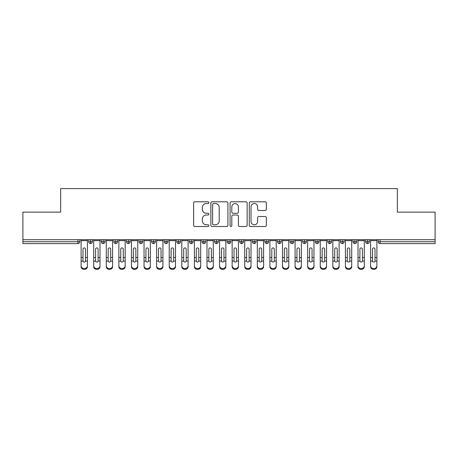 <?xml version="1.0" encoding="UTF-8"?>
<svg xmlns="http://www.w3.org/2000/svg" width="458" height="458" viewBox="0 0 458 458"><rect width="100%" height="100%" fill="white"/><g stroke="black" fill="none" stroke-linecap="round" stroke-linejoin="round"><path stroke-width="0.69" d="M208.865 202.659A0.864 0.864 0 0 0 207.995 201.795L194.873 201.795A1.237 1.237 0 0 0 193.637 203.031L193.637 225.267A1.237 1.237 0 0 0 194.873 226.504L207.995 226.504A0.864 0.864 0 0 0 208.865 225.639A0.864 0.864 0 0 0 207.995 224.775L206.3 224.775A3.956 3.956 0 0 1 202.344 220.819L202.344 218.964A3.956 3.956 0 0 1 206.3 215.014L207.995 215.014A0.864 0.864 0 0 0 208.865 214.149A0.864 0.864 0 0 0 207.995 213.285L206.3 213.285A3.956 3.956 0 0 1 202.344 209.329L202.344 207.48A3.956 3.956 0 0 1 206.3 203.524L207.995 203.524A0.864 0.864 0 0 0 208.865 202.659M265.108 210.503A1.237 1.237 0 0 0 266.338 209.266L266.338 203.031A1.237 1.237 0 0 0 265.108 201.795L250.526 201.795A1.237 1.237 0 0 0 249.289 203.031L249.289 225.267A1.237 1.237 0 0 0 250.526 226.504L265.108 226.504A1.237 1.237 0 0 0 266.338 225.267L266.338 217.733A1.237 1.237 0 0 0 265.108 216.497L258.867 216.497A1.237 1.237 0 0 0 257.631 217.733L257.631 221.466A3.303 3.303 0 0 1 254.327 224.775A3.303 3.303 0 0 1 251.024 221.466L251.024 206.827A3.303 3.303 0 0 1 254.327 203.524A3.303 3.303 0 0 1 257.631 206.827L257.631 209.266A1.237 1.237 0 0 0 258.867 210.503L265.108 210.503M22.9 239.7L435.1 239.7L435.1 212.134L397.344 212.134L397.344 188.599L60.656 188.599L60.656 212.134L22.9 212.134L22.9 241.709L77.934 241.709L77.934 239.7M227.918 203.031A1.237 1.237 0 0 0 226.681 201.795L212.106 201.795A1.237 1.237 0 0 0 210.869 203.031L210.869 225.267A1.237 1.237 0 0 0 212.106 226.504L226.681 226.504A1.237 1.237 0 0 0 227.918 225.267L227.918 203.031M231.319 201.795L245.894 201.795A1.237 1.237 0 0 1 247.131 203.031L247.131 225.267A1.237 1.237 0 0 1 245.894 226.504L239.654 226.504A1.237 1.237 0 0 1 238.418 225.267L238.418 216.25A1.237 1.237 0 0 0 237.187 215.014L233.048 215.014A1.237 1.237 0 0 0 231.811 216.25L231.811 225.639A0.864 0.864 0 0 1 230.946 226.504A0.864 0.864 0 0 1 230.082 225.639L230.082 203.031A1.237 1.237 0 0 1 231.319 201.795M79.824 239.7L79.824 241.709A1.889 1.889 0 0 1 77.934 243.599L22.9 243.599L22.9 241.709M435.1 239.7L435.1 243.599L380.066 243.599A1.889 1.889 0 0 1 378.176 241.709L378.176 239.7L378.176 241.709A1.889 1.889 0 0 0 380.066 243.599L380.066 241.709L435.1 241.709M90.581 239.7L90.581 241.709L88.697 241.709L88.697 239.7L88.697 241.709A1.889 1.889 0 0 0 90.581 243.599A1.889 1.889 0 0 0 92.407 241.715L92.407 239.7L92.407 241.709A1.889 1.889 0 0 1 90.581 243.599A1.889 1.889 0 0 1 88.697 241.709A1.889 1.889 0 0 0 90.581 243.599L90.581 241.709L92.407 241.709M77.934 243.599A1.889 1.889 0 0 0 79.824 241.709A1.889 1.889 0 0 1 77.934 243.599L77.934 241.709L79.824 241.709M103.17 239.7L103.17 241.709L101.281 241.709L101.281 239.7L101.281 241.709A1.889 1.889 0 0 0 103.17 243.599A1.889 1.889 0 0 0 104.997 241.715L104.997 239.7L104.997 241.709A1.889 1.889 0 0 1 103.17 243.599A1.889 1.889 0 0 1 101.281 241.709A1.889 1.889 0 0 0 103.17 243.599L103.17 241.709L104.997 241.709M115.754 239.7L115.754 241.709L113.865 241.709L113.865 239.7L113.865 241.709A1.889 1.889 0 0 0 115.754 243.599A1.889 1.889 0 0 0 117.58 241.715L117.58 239.7L117.58 241.709A1.889 1.889 0 0 1 115.754 243.599A1.889 1.889 0 0 1 113.865 241.709A1.889 1.889 0 0 0 115.754 243.599L115.754 241.709L117.58 241.709M128.343 239.7L128.343 243.599A1.889 1.889 0 0 1 126.454 241.709L126.454 239.7L126.454 241.709A1.889 1.889 0 0 0 128.343 243.599A1.889 1.889 0 0 0 130.164 241.715L130.164 239.7M140.927 239.7L140.927 243.599A1.889 1.889 0 0 1 139.037 241.709A1.889 1.889 0 0 0 140.927 243.599A1.889 1.889 0 0 1 139.037 241.709L139.037 239.7M142.753 239.7L142.753 241.709A1.889 1.889 0 0 1 140.927 243.599A1.889 1.889 0 0 0 142.753 241.715L139.037 241.709M153.516 239.7L153.516 241.709L151.627 241.709L151.627 239.7L151.627 241.709A1.889 1.889 0 0 0 153.516 243.599A1.889 1.889 0 0 0 155.336 241.715L155.336 239.7L155.336 241.709A1.889 1.889 0 0 1 153.516 243.599A1.889 1.889 0 0 1 151.627 241.709A1.889 1.889 0 0 0 153.516 243.599L153.516 241.709L155.336 241.709M166.099 243.599A1.889 1.889 0 0 1 164.21 241.709L164.21 239.7L164.21 241.709A1.889 1.889 0 0 0 166.099 243.599A1.889 1.889 0 0 0 167.926 241.715L167.926 239.7L167.926 241.709A1.889 1.889 0 0 1 166.099 243.599L166.099 241.709L167.926 241.709M178.689 239.7L178.689 241.709L176.799 241.709L176.799 239.7L176.799 241.709A1.889 1.889 0 0 0 178.689 243.599A1.889 1.889 0 0 0 180.509 241.715L180.509 239.7L180.509 241.709A1.889 1.889 0 0 1 178.689 243.599A1.889 1.889 0 0 1 176.799 241.709A1.889 1.889 0 0 0 178.689 243.599L178.689 241.709L180.509 241.709M191.272 239.7L191.272 243.599A1.889 1.889 0 0 1 189.383 241.709L189.383 239.7L189.383 241.709A1.889 1.889 0 0 0 191.272 243.599A1.889 1.889 0 0 0 193.099 241.715L193.099 239.7M203.862 239.7L203.862 243.599A1.889 1.889 0 0 1 201.972 241.709L201.972 239.7L201.972 241.709A1.889 1.889 0 0 0 203.862 243.599A1.889 1.889 0 0 0 205.682 241.715L205.682 239.7M216.445 239.7L216.445 243.599A1.889 1.889 0 0 1 214.556 241.709L214.556 239.7L214.556 241.709A1.889 1.889 0 0 0 216.445 243.599A1.889 1.889 0 0 0 218.271 241.715L218.271 239.7M229.029 239.7L229.029 241.709L227.145 241.709L227.145 239.7L227.145 241.709A1.889 1.889 0 0 0 229.029 243.599A1.889 1.889 0 0 0 230.855 241.715L230.855 239.7L230.855 241.709A1.889 1.889 0 0 1 229.029 243.599A1.889 1.889 0 0 1 227.145 241.709A1.889 1.889 0 0 0 229.029 243.599L229.029 241.709L230.855 241.709M241.618 239.7L241.618 241.709L239.729 241.709L239.729 239.7L239.729 241.709A1.889 1.889 0 0 0 241.618 243.599A1.889 1.889 0 0 0 243.444 241.715L243.444 239.7L243.444 241.709A1.889 1.889 0 0 1 241.618 243.599A1.889 1.889 0 0 1 239.729 241.709A1.889 1.889 0 0 0 241.618 243.599L241.618 241.709L243.444 241.709M254.201 239.7L254.201 241.709L252.318 241.709L252.318 239.7L252.318 241.709A1.889 1.889 0 0 0 254.201 243.599A1.889 1.889 0 0 0 256.028 241.715L256.028 239.7L256.028 241.709A1.889 1.889 0 0 1 254.201 243.599A1.889 1.889 0 0 1 252.318 241.709A1.889 1.889 0 0 0 254.201 243.599L254.201 241.709L256.028 241.709M266.791 239.7L266.791 243.599A1.889 1.889 0 0 1 264.901 241.709L264.901 239.7L264.901 241.709A1.889 1.889 0 0 0 266.791 243.599A1.889 1.889 0 0 0 268.617 241.715L268.617 239.7M279.374 239.7L279.374 243.599A1.889 1.889 0 0 1 277.491 241.709L277.491 239.7L277.491 241.709A1.889 1.889 0 0 0 279.374 243.599A1.889 1.889 0 0 0 281.201 241.715L281.201 239.7M291.964 239.7L291.964 241.709L290.074 241.709L290.074 239.7L290.074 241.709A1.889 1.889 0 0 0 291.964 243.599A1.889 1.889 0 0 0 293.79 241.715L293.79 239.7L293.79 241.709A1.889 1.889 0 0 1 291.964 243.599A1.889 1.889 0 0 1 290.074 241.709A1.889 1.889 0 0 0 291.964 243.599L291.964 241.709L293.79 241.709M304.547 239.7L304.547 243.599A1.889 1.889 0 0 1 302.664 241.709L302.664 239.7L302.664 241.709A1.889 1.889 0 0 0 304.547 243.599A1.889 1.889 0 0 0 306.373 241.715L306.373 239.7M317.136 239.7L317.136 243.599A1.889 1.889 0 0 1 315.247 241.709L315.247 239.7L315.247 241.709A1.889 1.889 0 0 0 317.136 243.599A1.889 1.889 0 0 0 318.963 241.715L318.963 239.7M329.72 239.7L329.72 243.599A1.889 1.889 0 0 1 327.836 241.709L327.836 239.7L327.836 241.709A1.889 1.889 0 0 0 329.72 243.599A1.889 1.889 0 0 0 331.546 241.715L331.546 239.7M342.309 239.7L342.309 243.599A1.889 1.889 0 0 1 340.42 241.709L340.42 239.7M344.135 239.7L344.135 241.709A1.889 1.889 0 0 1 342.309 243.599A1.889 1.889 0 0 0 344.135 241.715L340.42 241.709A1.889 1.889 0 0 0 342.309 243.599M354.893 239.7L354.893 243.599A1.889 1.889 0 0 1 353.004 241.709L353.004 239.7L353.004 241.709A1.889 1.889 0 0 0 354.893 243.599A1.889 1.889 0 0 0 356.719 241.715L356.719 239.7M367.482 239.7L367.482 243.599A1.889 1.889 0 0 1 365.593 241.709L365.593 239.7L365.593 241.709A1.889 1.889 0 0 0 367.482 243.599A1.889 1.889 0 0 0 369.303 241.715L369.303 239.7M166.099 239.7L166.099 241.709L164.21 241.709M213.462 203.524A0.864 0.864 0 0 0 212.598 204.388L212.598 223.91A0.864 0.864 0 0 0 213.462 224.775L215.254 224.775A3.956 3.956 0 0 0 219.21 220.819L219.21 207.48A3.956 3.956 0 0 0 215.254 203.524L213.462 203.524M238.418 206.89A3.303 3.303 0 0 0 235.114 203.587A3.303 3.303 0 0 0 231.811 206.89L231.811 212.048A1.237 1.237 0 0 0 233.048 213.285L237.187 213.285A1.237 1.237 0 0 0 238.418 212.048L238.418 206.89M85.514 257.121L85.514 249.129A1.26 1.219 -0 0 0 84.261 247.91A1.26 1.219 0 0 1 85.514 249.129L85.514 261.083A1.26 1.082 180 0 1 83.001 261.083L83.001 257.533L81.112 257.533L81.112 265.863A3.149 2.708 -0 0 0 84.261 268.565A3.149 2.708 -0 0 0 87.404 265.863L87.404 261.919M87.404 266.699A3.149 2.708 180 0 1 84.261 269.401A3.149 2.708 180 0 1 81.112 266.699L81.112 265.863M83.001 257.533L83.001 249.129A1.26 1.219 0 0 1 84.261 247.91M87.404 239.7L87.404 265.863M81.112 239.7L81.112 257.533M98.104 257.121L98.104 249.129A1.26 1.219 -0 0 0 96.844 247.91A1.26 1.219 0 0 1 98.104 249.129L98.098 261.083A1.26 1.082 180 0 1 95.59 261.083L95.585 257.533L93.695 257.533L93.695 265.863A3.149 2.708 -0 0 0 96.844 268.565A3.149 2.708 -0 0 0 99.993 265.863L99.993 261.919M110.687 257.121L110.687 249.129A1.26 1.219 -0 0 0 109.433 247.91A1.26 1.219 0 0 1 110.687 249.129L110.687 261.083A1.26 1.082 180 0 1 108.174 261.083L108.174 257.533L106.285 257.533L106.285 265.863A3.149 2.708 -0 0 0 109.433 268.565A3.149 2.708 -0 0 0 112.576 265.863L112.576 261.919M123.276 257.121L123.276 249.129A1.26 1.219 -0 0 0 122.017 247.91A1.26 1.219 0 0 1 123.276 249.129L123.271 261.083A1.26 1.082 180 0 1 120.763 261.083L120.757 257.533L118.868 257.533L118.868 265.863A3.149 2.708 -0 0 0 122.017 268.565A3.149 2.708 -0 0 0 125.166 265.863L125.166 261.919M135.86 257.121L135.86 249.129A1.26 1.219 -0 0 0 134.6 247.91A1.26 1.219 0 0 1 135.86 249.129L135.86 261.083A1.26 1.082 180 0 1 133.347 261.083L133.347 257.533L131.457 257.533L131.457 265.863A3.149 2.708 -0 0 0 134.6 268.565A3.149 2.708 -0 0 0 137.749 265.863L137.749 261.919M99.993 266.699A3.149 2.708 180 0 1 96.844 269.401A3.149 2.708 180 0 1 93.695 266.699L93.695 265.863M95.585 257.533L95.585 249.129A1.26 1.219 0 0 1 96.844 247.91M99.993 239.7L99.993 265.863M93.695 239.7L93.695 257.533M112.576 266.699A3.149 2.708 180 0 1 109.433 269.401A3.149 2.708 180 0 1 106.285 266.699L106.285 265.863M108.174 257.533L108.174 249.129A1.26 1.219 0 0 1 109.433 247.91M112.576 239.7L112.576 265.863M106.285 239.7L106.285 257.533M125.166 266.699A3.149 2.708 180 0 1 122.017 269.401A3.149 2.708 180 0 1 118.868 266.699L118.868 265.863M120.757 257.533L120.757 249.129A1.26 1.219 0 0 1 122.017 247.91M125.166 239.7L125.166 265.863M118.868 239.7L118.868 257.533M137.749 266.699A3.149 2.708 180 0 1 134.6 269.401A3.149 2.708 180 0 1 131.457 266.699L131.457 265.863M133.347 257.533L133.347 249.129A1.26 1.219 0 0 1 134.6 247.91M137.749 239.7L137.749 265.863M131.457 239.7L131.457 257.533M148.449 257.121L148.449 249.129A1.26 1.219 -0 0 0 147.19 247.91A1.26 1.219 0 0 1 148.449 249.129L148.444 261.083A1.26 1.082 180 0 1 145.936 261.083L145.93 257.533L144.041 257.533L144.041 265.863A3.149 2.708 -0 0 0 147.19 268.565A3.149 2.708 -0 0 0 150.339 265.863L150.339 261.919M150.339 266.699A3.149 2.708 180 0 1 147.19 269.401A3.149 2.708 180 0 1 144.041 266.699L144.041 265.863M145.93 257.533L145.93 249.129A1.26 1.219 0 0 1 147.19 247.91M150.339 239.7L150.339 265.863M144.041 239.7L144.041 257.533M161.033 257.121L161.033 249.129A1.26 1.219 -0 0 0 159.773 247.91A1.26 1.219 0 0 1 161.033 249.129L161.027 261.083A1.26 1.082 180 0 1 158.52 261.083L158.52 257.533L156.63 257.533L156.63 265.863A3.149 2.708 -0 0 0 159.773 268.565A3.149 2.708 -0 0 0 162.922 265.863L162.922 261.919M173.622 257.121L173.622 249.129A1.26 1.219 -0 0 0 172.363 247.91A1.26 1.219 0 0 1 173.622 249.129L173.616 261.083A1.26 1.082 180 0 1 171.109 261.083L171.103 257.533L169.214 257.533L169.214 265.863A3.149 2.708 -0 0 0 172.363 268.565A3.149 2.708 -0 0 0 175.506 265.863L175.506 261.919M186.206 257.121L186.206 249.129A1.26 1.219 -0 0 0 184.946 247.91A1.26 1.219 0 0 1 186.206 249.129L186.2 261.083A1.26 1.082 180 0 1 183.692 261.083L183.687 257.533L181.803 257.533L181.803 265.863A3.149 2.708 -0 0 0 184.946 268.565A3.149 2.708 -0 0 0 188.095 265.863L188.095 261.919M162.922 266.699A3.149 2.708 180 0 1 159.773 269.401A3.149 2.708 180 0 1 156.63 266.699L156.63 265.863M158.52 257.533L158.52 249.129A1.26 1.219 0 0 1 159.773 247.91M162.922 239.7L162.922 265.863M156.63 239.7L156.63 257.533M175.506 266.699A3.149 2.708 180 0 1 172.363 269.401A3.149 2.708 180 0 1 169.214 266.699L169.214 265.863M171.103 257.533L171.103 249.129A1.26 1.219 0 0 1 172.363 247.91M175.506 239.7L175.506 265.863M169.214 239.7L169.214 257.533M188.095 266.699A3.149 2.708 180 0 1 184.946 269.401A3.149 2.708 180 0 1 181.803 266.699L181.803 265.863M183.687 257.533L183.687 249.129A1.26 1.219 0 0 1 184.946 247.91M188.095 239.7L188.095 265.863M181.803 239.7L181.803 257.533M198.795 257.121L198.795 249.129A1.26 1.219 -0 0 0 197.535 247.91A1.26 1.219 0 0 1 198.795 249.129L198.789 261.083A1.26 1.082 180 0 1 196.282 261.083L196.276 257.533L194.387 257.533L194.387 265.863A3.149 2.708 -0 0 0 197.535 268.565A3.149 2.708 -0 0 0 200.678 265.863L200.678 261.919M200.678 266.699A3.149 2.708 180 0 1 197.535 269.401A3.149 2.708 180 0 1 194.387 266.699L194.387 265.863M196.276 257.533L196.276 249.129A1.26 1.219 0 0 1 197.535 247.91M200.678 239.7L200.678 265.863M194.387 239.7L194.387 257.533M211.378 257.121L211.378 249.129A1.26 1.219 -0 0 0 210.119 247.91A1.26 1.219 0 0 1 211.378 249.129L211.373 261.083A1.26 1.082 180 0 1 208.865 261.083L208.859 257.533L206.976 257.533L206.976 265.863A3.149 2.708 -0 0 0 210.119 268.565A3.149 2.708 -0 0 0 213.268 265.863L213.268 261.919M213.268 266.699A3.149 2.708 180 0 1 210.119 269.401A3.149 2.708 180 0 1 206.976 266.699L206.976 265.863M208.859 257.533L208.859 249.129A1.26 1.219 0 0 1 210.119 247.91M213.268 239.7L213.268 265.863M206.976 239.7L206.976 257.533M223.968 257.121L223.968 249.129A1.26 1.219 -0 0 0 222.708 247.91A1.26 1.219 0 0 1 223.968 249.129L223.962 261.083A1.26 1.082 180 0 1 221.454 261.083L221.449 257.533L219.559 257.533L219.559 265.863A3.149 2.708 -0 0 0 222.708 268.565A3.149 2.708 -0 0 0 225.851 265.863L225.851 261.919M225.851 266.699A3.149 2.708 180 0 1 222.708 269.401A3.149 2.708 180 0 1 219.559 266.699L219.559 265.863M221.449 257.533L221.449 249.129A1.26 1.219 0 0 1 222.708 247.91M225.851 239.7L225.851 265.863M219.559 239.7L219.559 257.533M236.551 257.121L236.551 249.129A1.26 1.219 -0 0 0 235.292 247.91A1.26 1.219 0 0 1 236.551 249.129L236.546 261.083A1.26 1.082 180 0 1 234.038 261.083L234.032 257.533L232.149 257.533L232.149 265.863A3.149 2.708 -0 0 0 235.292 268.565A3.149 2.708 -0 0 0 238.441 265.863L238.441 261.919M238.441 266.699A3.149 2.708 180 0 1 235.292 269.401A3.149 2.708 180 0 1 232.149 266.699L232.149 265.863M234.032 257.533L234.032 249.129A1.26 1.219 0 0 1 235.292 247.91M238.441 239.7L238.441 265.863M232.149 239.7L232.149 257.533M249.141 257.121L249.141 249.129A1.26 1.219 -0 0 0 247.881 247.91A1.26 1.219 0 0 1 249.141 249.129L249.135 261.083A1.26 1.082 180 0 1 246.627 261.083L246.622 257.533L244.732 257.533L244.732 265.863A3.149 2.708 -0 0 0 247.881 268.565A3.149 2.708 -0 0 0 251.024 265.863L251.024 261.919M251.024 266.699A3.149 2.708 180 0 1 247.881 269.401A3.149 2.708 180 0 1 244.732 266.699L244.732 265.863M246.622 257.533L246.622 249.129A1.26 1.219 0 0 1 247.881 247.91M251.024 239.7L251.024 265.863M244.732 239.7L244.732 257.533M261.724 257.121L261.724 249.129A1.26 1.219 -0 0 0 260.465 247.91A1.26 1.219 0 0 1 261.724 249.129L261.718 261.083A1.26 1.082 180 0 1 259.211 261.083L259.205 257.533L257.322 257.533L257.322 265.863A3.149 2.708 -0 0 0 260.465 268.565A3.149 2.708 -0 0 0 263.613 265.863L263.613 261.919M263.613 266.699A3.149 2.708 180 0 1 260.465 269.401A3.149 2.708 180 0 1 257.322 266.699L257.322 265.863M259.205 257.533L259.205 249.129A1.26 1.219 0 0 1 260.465 247.91M263.613 239.7L263.613 265.863M257.322 239.7L257.322 257.533M274.313 257.121L274.313 249.129A1.26 1.219 -0 0 0 273.054 247.91A1.26 1.219 0 0 1 274.313 249.129L274.308 261.083A1.26 1.082 180 0 1 271.8 261.083L271.794 257.533L269.905 257.533L269.905 265.863A3.149 2.708 -0 0 0 273.054 268.565A3.149 2.708 -0 0 0 276.197 265.863L276.197 261.919M276.197 266.699A3.149 2.708 180 0 1 273.054 269.401A3.149 2.708 180 0 1 269.905 266.699L269.905 265.863M271.794 257.533L271.794 249.129A1.26 1.219 0 0 1 273.054 247.91M276.197 239.7L276.197 265.863M269.905 239.7L269.905 257.533M286.897 257.121L286.897 249.129A1.26 1.219 -0 0 0 285.637 247.91A1.26 1.219 0 0 1 286.897 249.129L286.891 261.083A1.26 1.082 180 0 1 284.384 261.083L284.378 257.533L282.494 257.533L282.494 265.863A3.149 2.708 -0 0 0 285.637 268.565A3.149 2.708 -0 0 0 288.786 265.863L288.786 261.919M288.786 266.699A3.149 2.708 180 0 1 285.637 269.401A3.149 2.708 180 0 1 282.494 266.699L282.494 265.863M284.378 257.533L284.378 249.129A1.26 1.219 0 0 1 285.637 247.91M288.786 239.7L288.786 265.863M282.494 239.7L282.494 257.533M299.48 257.121L299.48 249.129A1.26 1.219 -0 0 0 298.227 247.91A1.26 1.219 0 0 1 299.48 249.129L299.48 261.083A1.26 1.082 180 0 1 296.973 261.083L296.967 257.533L295.078 257.533L295.078 265.863A3.149 2.708 -0 0 0 298.227 268.565A3.149 2.708 -0 0 0 301.37 265.863L301.37 261.919M301.37 266.699A3.149 2.708 180 0 1 298.227 269.401A3.149 2.708 180 0 1 295.078 266.699L295.078 265.863M296.967 257.533L296.967 249.129A1.26 1.219 0 0 1 298.227 247.91M301.37 239.7L301.37 265.863M295.078 239.7L295.078 257.533M312.07 257.121L312.07 249.129A1.26 1.219 -0 0 0 310.81 247.91A1.26 1.219 0 0 1 312.07 249.129L312.064 261.083A1.26 1.082 180 0 1 309.556 261.083L309.551 257.533L307.661 257.533L307.661 265.863A3.149 2.708 -0 0 0 310.81 268.565A3.149 2.708 -0 0 0 313.959 265.863L313.959 261.919M313.959 266.699A3.149 2.708 180 0 1 310.81 269.401A3.149 2.708 180 0 1 307.661 266.699L307.661 265.863M309.551 257.533L309.551 249.129A1.26 1.219 0 0 1 310.81 247.91M313.959 239.7L313.959 265.863M307.661 239.7L307.661 257.533M324.653 257.121L324.653 249.129A1.26 1.219 -0 0 0 323.4 247.91A1.26 1.219 0 0 1 324.653 249.129L324.653 261.083A1.26 1.082 180 0 1 322.14 261.083L322.14 257.533L320.251 257.533L320.251 265.863A3.149 2.708 -0 0 0 323.4 268.565A3.149 2.708 -0 0 0 326.543 265.863L326.543 261.919M326.543 266.699A3.149 2.708 180 0 1 323.4 269.401A3.149 2.708 180 0 1 320.251 266.699L320.251 265.863M322.14 257.533L322.14 249.129A1.26 1.219 0 0 1 323.4 247.91M326.543 239.7L326.543 265.863M320.251 239.7L320.251 257.533M337.243 257.121L337.243 249.129A1.26 1.219 -0 0 0 335.983 247.91A1.26 1.219 0 0 1 337.243 249.129L337.237 261.083A1.26 1.082 180 0 1 334.729 261.083L334.724 257.533L332.834 257.533L332.834 265.863A3.149 2.708 -0 0 0 335.983 268.565A3.149 2.708 -0 0 0 339.132 265.863L339.132 261.919M339.132 266.699A3.149 2.708 180 0 1 335.983 269.401A3.149 2.708 180 0 1 332.834 266.699L332.834 265.863M334.724 257.533L334.724 249.129A1.26 1.219 0 0 1 335.983 247.91M339.132 239.7L339.132 265.863M332.834 239.7L332.834 257.533M349.826 257.121L349.826 249.129A1.26 1.219 -0 0 0 348.567 247.91A1.26 1.219 0 0 1 349.826 249.129L349.826 261.083A1.26 1.082 180 0 1 347.313 261.083L347.313 257.533L345.424 257.533L345.424 265.863A3.149 2.708 -0 0 0 348.567 268.565A3.149 2.708 -0 0 0 351.715 265.863L351.715 261.919M351.715 266.699A3.149 2.708 180 0 1 348.567 269.401A3.149 2.708 180 0 1 345.424 266.699L345.424 265.863M347.313 257.533L347.313 249.129A1.26 1.219 0 0 1 348.567 247.91M351.715 239.7L351.715 265.863M345.424 239.7L345.424 257.533M362.415 257.121L362.415 249.129A1.26 1.219 -0 0 0 361.156 247.91A1.26 1.219 0 0 1 362.415 249.129L362.41 261.083A1.26 1.082 180 0 1 359.902 261.083L359.896 257.533L358.007 257.533L358.007 265.863A3.149 2.708 -0 0 0 361.156 268.565A3.149 2.708 -0 0 0 364.305 265.863L364.305 261.919M358.007 266.699L358.007 265.863L358.007 266.699A3.149 2.708 180 0 0 361.156 269.401A3.149 2.708 180 0 0 364.305 266.699M359.896 257.533L359.896 249.129A1.26 1.219 0 0 1 361.156 247.91M364.305 239.7L364.305 265.863M358.007 239.7L358.007 257.533M374.999 257.121L374.999 249.129A1.26 1.219 -0 0 0 373.739 247.91A1.26 1.219 0 0 1 374.999 249.129L374.999 261.083A1.26 1.082 180 0 1 372.486 261.083L372.486 257.533L370.596 257.533L370.596 265.863A3.149 2.708 -0 0 0 373.739 268.565A3.149 2.708 -0 0 0 376.888 265.863L376.888 261.919M370.596 266.699L370.596 265.863L370.596 266.699A3.149 2.708 180 0 0 373.739 269.401A3.149 2.708 180 0 0 376.888 266.699M372.486 257.533L372.486 249.129A1.26 1.219 0 0 1 373.739 247.91M376.888 239.7L376.888 265.863M370.596 239.7L370.596 257.533M380.066 239.7L380.066 241.709L378.176 241.709A1.889 1.889 0 0 0 380.066 243.599M126.454 241.709A1.889 1.889 0 0 0 128.343 243.599A1.889 1.889 0 0 0 130.164 241.715L126.454 241.709M189.383 241.709A1.889 1.889 0 0 0 191.272 243.599A1.889 1.889 0 0 0 193.099 241.715L189.383 241.709M201.972 241.709A1.889 1.889 0 0 0 203.862 243.599A1.889 1.889 0 0 0 205.682 241.715L201.972 241.709M214.556 241.709A1.889 1.889 0 0 0 216.445 243.599A1.889 1.889 0 0 0 218.271 241.715L214.556 241.709M264.901 241.709A1.889 1.889 0 0 0 266.791 243.599A1.889 1.889 0 0 0 268.617 241.715L264.901 241.709M277.491 241.709A1.889 1.889 0 0 0 279.374 243.599A1.889 1.889 0 0 0 281.201 241.715L277.491 241.709M302.664 241.709L306.373 241.709A1.889 1.889 0 0 1 304.547 243.599M315.247 241.709A1.889 1.889 0 0 0 317.136 243.599A1.889 1.889 0 0 0 318.963 241.715L315.247 241.709M327.836 241.709A1.889 1.889 0 0 0 329.72 243.599A1.889 1.889 0 0 0 331.546 241.715L327.836 241.709M353.004 241.709L356.719 241.709A1.889 1.889 0 0 1 354.893 243.599M365.593 241.709L369.303 241.709A1.889 1.889 0 0 1 367.482 243.599M87.404 257.533L85.514 257.533M87.404 240.65L81.112 240.65M83.001 261.083L81.112 261.083M87.404 261.083L85.514 261.083M99.993 257.533L98.104 257.533M99.993 240.65L93.695 240.65M95.59 261.083L93.695 261.083M99.993 261.083L98.098 261.083M112.576 257.533L110.687 257.533M112.576 240.65L106.285 240.65M108.174 261.083L106.285 261.083M112.576 261.083L110.687 261.083M125.166 257.533L123.276 257.533M125.166 240.65L118.868 240.65M120.763 261.083L118.868 261.083M125.166 261.083L123.271 261.083M137.749 257.533L135.86 257.533M137.749 240.65L131.457 240.65M133.347 261.083L131.457 261.083M137.749 261.083L135.86 261.083M150.339 257.533L148.449 257.533M150.339 240.65L144.041 240.65M145.936 261.083L144.041 261.083M150.339 261.083L148.444 261.083M162.922 257.533L161.033 257.533M162.922 240.65L156.63 240.65M158.52 261.083L156.63 261.083M162.922 261.083L161.027 261.083M175.506 257.533L173.622 257.533M175.506 240.65L169.214 240.65M171.109 261.083L169.214 261.083M175.506 261.083L173.616 261.083M188.095 257.533L186.206 257.533M188.095 240.65L181.803 240.65M183.692 261.083L181.803 261.083M188.095 261.083L186.2 261.083M200.678 257.533L198.795 257.533M200.678 240.65L194.387 240.65M196.282 261.083L194.387 261.083M200.678 261.083L198.789 261.083M213.268 257.533L211.378 257.533M213.268 240.65L206.976 240.65M208.865 261.083L206.976 261.083M213.268 261.083L211.373 261.083M225.851 257.533L223.968 257.533M225.851 240.65L219.559 240.65M221.454 261.083L219.559 261.083M225.851 261.083L223.962 261.083M238.441 257.533L236.551 257.533M238.441 240.65L232.149 240.65M234.038 261.083L232.149 261.083M238.441 261.083L236.546 261.083M251.024 257.533L249.141 257.533M251.024 240.65L244.732 240.65M246.627 261.083L244.732 261.083M251.024 261.083L249.135 261.083M263.613 257.533L261.724 257.533M263.613 240.65L257.322 240.65M259.211 261.083L257.322 261.083M263.613 261.083L261.718 261.083M276.197 257.533L274.313 257.533M276.197 240.65L269.905 240.65M271.8 261.083L269.905 261.083M276.197 261.083L274.308 261.083M288.786 257.533L286.897 257.533M288.786 240.65L282.494 240.65M284.384 261.083L282.494 261.083M288.786 261.083L286.891 261.083M301.37 257.533L299.48 257.533M301.37 240.65L295.078 240.65M296.973 261.083L295.078 261.083M301.37 261.083L299.48 261.083M313.959 257.533L312.07 257.533M313.959 240.65L307.661 240.65M309.556 261.083L307.661 261.083M313.959 261.083L312.064 261.083M326.543 257.533L324.653 257.533M326.543 240.65L320.251 240.65M322.14 261.083L320.251 261.083M326.543 261.083L324.653 261.083M339.132 257.533L337.243 257.533M339.132 240.65L332.834 240.65M334.729 261.083L332.834 261.083M339.132 261.083L337.237 261.083M351.715 257.533L349.826 257.533M351.715 240.65L345.424 240.65M347.313 261.083L345.424 261.083M351.715 261.083L349.826 261.083M364.305 257.533L362.415 257.533M364.305 240.65L358.007 240.65M359.902 261.083L358.007 261.083M364.305 261.083L362.41 261.083M376.888 257.533L374.999 257.533M376.888 240.65L370.596 240.65M372.486 261.083L370.596 261.083M376.888 261.083L374.999 261.083"/></g></svg>

